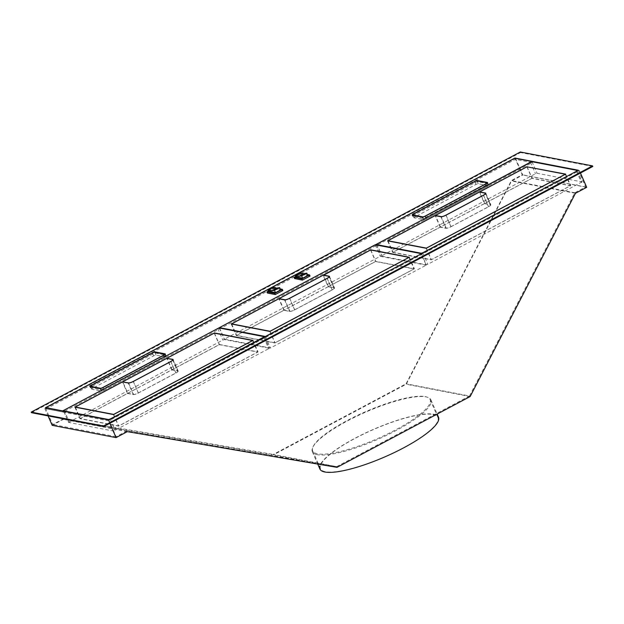 <?xml version="1.0" encoding="UTF-8"?>
<svg xmlns="http://www.w3.org/2000/svg" width="624" height="624" viewBox="0 0 624 624"><rect width="100%" height="100%" fill="white"/><g stroke="black" fill="none" stroke-linecap="round" stroke-linejoin="round"><path stroke-width="0.47" stroke-dasharray="3.12 2.34" d="M520.315 151.991L520.564 152.568L592.8 166.468M31.45 412.698L520.564 152.568M108.763 420.88L44.85 408.58L515.494 158.278L579.4 170.578L108.763 420.88L109.832 423.329M580.468 173.027L579.4 170.578M515.494 158.278L522.803 175.016L511.563 180.991L406.255 384.236L273.109 455.052L63.406 419.344L52.166 425.318M586.708 187.317L522.803 175.016M44.85 408.58L48.048 415.888M127.312 431.644L63.406 419.344M337.015 467.353L273.109 455.052M470.161 396.536L406.255 384.236M317.288 454.693A64.724 14.89 156.4 0 1 312.328 451.706A64.724 14.89 156.4 0 1 356.21 416.497A64.724 14.89 156.4 0 1 425.981 396.887A64.724 14.89 156.4 0 1 430.942 399.883A64.724 14.89 156.4 0 1 387.059 435.092A64.724 14.89 156.4 0 1 317.288 454.693M319.894 469.022A64.724 14.89 156.4 0 1 363.776 433.805A64.724 14.89 156.4 0 1 433.547 414.203A64.724 14.89 156.4 0 1 438.508 417.199M433.001 414.492A64.077 14.742 156.4 0 1 437.915 417.456A64.077 14.742 156.4 0 1 394.469 452.314A64.077 14.742 156.4 0 1 325.4 471.721A64.077 14.742 156.4 0 1 320.486 468.764A64.077 14.742 156.4 0 1 363.932 433.898A64.077 14.742 156.4 0 1 433.001 414.492M425.186 396.599A64.077 14.742 156.4 0 1 430.1 399.563A64.077 14.742 156.4 0 1 386.654 434.421A64.077 14.742 156.4 0 1 317.585 453.827A64.077 14.742 156.4 0 1 312.671 450.871A64.077 14.742 156.4 0 1 356.117 416.013A64.077 14.742 156.4 0 1 425.186 396.599M108.81 419.968L116.119 436.706L126.992 430.927L336.695 466.635L273.273 454.428L406.076 383.799L511.384 180.554L522.249 174.775L515.034 158.254M336.695 466.635L469.49 396.006L406.076 383.799M126.992 430.927L63.57 418.72L273.273 454.428M45.388 407.761L52.705 424.499L63.57 418.72M469.49 396.006L574.805 192.761L585.671 186.982L578.354 170.243M585.671 186.982L522.249 174.775M116.119 436.706L52.705 424.499M574.805 192.761L511.384 180.554M575.476 193.292L511.563 180.991M582.052 181.919L427.838 264.295L426.262 264.779L381.178 256.058L535.493 173.745L537.069 173.261L582.052 181.919L577.013 170.375M532.1 178.214L392.613 252.4L431.231 259.826L570.718 185.64L532.1 178.214L527.155 166.881M387.566 240.856L392.613 252.4M565.679 174.104L570.718 185.64M426.192 248.282L431.231 259.826M68.609 422.409L222.823 340.041L224.398 339.557L269.482 348.27L113.591 431.067L68.609 422.409L63.749 411.294M79.942 418.688L219.43 344.503L258.047 351.936L118.56 426.122L79.942 418.688L74.896 407.144M214.477 333.177L219.43 344.503M113.513 414.578L118.56 426.122M253.009 340.392L258.047 351.936M451.074 226.715L488.576 206.77A4.204 0.967 -23.6 0 0 490.838 204.781A4.204 0.967 -23.6 0 0 490.519 204.586L484.762 203.479L531.952 178.378L570.328 185.765L431.379 259.662L393.003 252.275L440.201 227.175L445.949 228.283A4.204 0.967 -23.6 0 0 451.074 226.715L446.035 215.171M484.762 203.479L479.809 192.153M440.201 227.175L435.154 215.639M388.058 240.95L393.003 252.275M526.906 166.834L531.952 178.378M565.313 174.291L570.328 185.765M426.371 248.188L431.379 259.662M484.489 203.619L490.246 204.727A3.884 0.897 156.4 0 1 490.542 204.906A3.884 0.897 156.4 0 1 488.452 206.747L450.949 226.691A3.884 0.897 156.4 0 1 446.222 228.142L440.466 227.035L484.489 203.619L479.443 192.075M440.466 227.035L435.521 215.709M177.84 370.874A4.204 0.967 -23.6 0 1 178.168 371.069A4.204 0.967 -23.6 0 1 175.906 373.058L138.403 393.003A4.204 0.967 -23.6 0 1 133.279 394.579L127.522 393.471L80.332 418.564L118.708 425.95L257.657 352.053L219.281 344.674L172.091 369.767L177.84 370.874L173.043 359.892M172.091 369.767L167.138 358.441M214.235 333.13L219.281 344.674M127.522 393.471L122.483 381.927M75.387 407.238L80.332 418.564M252.642 340.587L257.657 352.053M113.701 414.476L118.708 425.95M127.795 393.323L133.552 394.43A3.884 0.897 156.4 0 0 138.278 392.98L175.781 373.035A3.884 0.897 156.4 0 0 177.871 371.202A3.884 0.897 156.4 0 0 177.575 371.023L171.818 369.915L127.795 393.323L122.85 381.997M171.818 369.915L166.772 358.371M426.208 265.161L380.242 256.316L224.453 339.167L270.418 348.013L426.208 265.161L421.247 253.804M414.383 268.788L375.765 261.355L236.278 335.54L274.895 342.974L414.383 268.788L409.344 257.244M375.203 244.772L380.242 256.316M265.457 336.656L270.418 348.013M219.593 328.06L224.453 339.167M370.812 250.029L375.765 261.355M269.849 331.43L274.895 342.974M231.231 323.996L236.278 335.54M334.183 287.726L328.427 286.627L375.617 261.526L413.993 268.913L275.044 342.802L236.668 335.423L283.865 310.323L289.614 311.431A4.204 0.967 -23.6 0 0 294.739 309.855L332.241 289.918A4.204 0.967 -23.6 0 0 334.503 287.921A4.204 0.967 -23.6 0 0 334.183 287.726L329.386 276.752M328.427 286.627L323.474 275.293M283.865 310.323L278.819 298.779M370.57 249.982L375.617 261.526M231.722 324.09L236.668 335.423M408.977 257.439L413.993 268.913M270.036 331.336L275.044 342.802M328.154 286.767L333.91 287.875A3.884 0.897 156.4 0 1 334.207 288.054A3.884 0.897 156.4 0 1 332.116 289.895L294.614 309.832A3.884 0.897 156.4 0 1 289.887 311.29L284.131 310.183L328.154 286.767L323.107 275.223M284.131 310.183L279.185 298.849M307.406 274.49L301.704 273.39L295.682 276.596M295.807 276.884L300.971 274.139L307.827 275.457M280.231 288.943L274.529 287.843L268.507 291.049M268.632 291.338L273.796 288.592L280.652 289.91M310.042 276.058L302.211 274.544L301.704 273.39M302.211 274.544L294.598 278.593M282.867 290.503L275.036 288.998L267.423 293.046M514.792 158.207L515.291 159.362L46.285 408.798L63.18 412.051L532.194 162.614L515.291 159.362M531.804 161.725L532.194 162.614M45.88 407.854L46.285 408.798M62.774 411.107L63.18 412.051M474.934 182.692A2.59 0.593 -23.6 0 1 478.085 181.724L487.882 183.604A2.59 0.593 -23.6 0 1 488.077 183.729A2.59 0.593 -23.6 0 1 486.689 184.954L425.818 217.324A2.59 0.593 -23.6 0 1 422.666 218.291L412.87 216.403A2.59 0.593 -23.6 0 1 412.675 216.286A2.59 0.593 -23.6 0 1 414.063 215.062L474.934 182.692L474.49 181.678M165.61 355.001A2.59 0.593 -23.6 0 1 165.805 355.126A2.59 0.593 -23.6 0 1 164.416 356.351L103.545 388.721A2.59 0.593 -23.6 0 1 100.394 389.688L90.597 387.8A2.59 0.593 -23.6 0 1 90.402 387.683A2.59 0.593 -23.6 0 1 91.79 386.459L152.662 354.089A2.59 0.593 -23.6 0 1 155.813 353.122L165.61 355.001L165.259 354.198M275.036 288.998L274.529 287.843M300.971 274.139L300.464 272.984M273.796 288.592L273.296 287.438M488.093 185.624L478.296 183.745A1.942 0.445 -23.6 0 0 475.933 184.47L415.069 216.84A1.942 0.445 -23.6 0 0 414.024 217.76A1.942 0.445 -23.6 0 0 414.172 217.846L423.961 219.734A1.942 0.445 -23.6 0 0 426.332 219.008L487.196 186.638A1.942 0.445 -23.6 0 0 488.241 185.718A1.942 0.445 -23.6 0 0 488.093 185.624L486.829 182.738M104.06 390.406L164.923 358.036A1.942 0.445 -23.6 0 0 165.968 357.115A1.942 0.445 -23.6 0 0 165.82 357.022L156.023 355.142A1.942 0.445 -23.6 0 0 153.66 355.867L92.797 388.237A1.942 0.445 -23.6 0 0 91.751 389.158A1.942 0.445 -23.6 0 0 91.9 389.243L101.689 391.131A1.942 0.445 -23.6 0 0 104.06 390.406L102.859 387.66M576.498 171.233L581.459 182.59M422.877 252.931L427.838 264.295M421.426 253.703L426.262 264.779M376.42 245.006L381.28 256.121M376.834 243.906L381.872 255.45M530.447 162.201L535.493 173.745M532.022 161.717L537.069 173.261M64.163 410.194L69.202 421.738M217.776 328.497L222.823 340.041M219.352 328.013L224.398 339.557M264.342 336.664L269.381 348.208M263.827 337.522L268.788 348.886M110.206 419.227L115.167 430.583M108.74 419.952L113.591 431.067M483.53 195.226L488.576 206.77M485.722 193.604L490.519 204.586M440.911 216.739L445.949 228.283M490.246 204.727L485.199 193.183M488.452 206.747L483.436 195.273M450.949 226.691L445.942 215.218M446.222 228.142L441.254 216.77M175.906 373.058L170.859 361.514M138.403 393.003L133.364 381.459M133.279 394.579L128.24 383.035M128.583 383.058L133.552 394.43M133.271 381.506L138.278 392.98M172.528 359.479L177.575 371.023M170.765 361.569L175.781 373.035M327.194 278.374L332.241 289.918M289.7 298.319L294.739 309.855M284.575 299.887L289.614 311.431M333.91 287.875L328.864 276.331M332.116 289.895L327.101 278.421M294.614 309.832L289.606 298.366M289.887 311.29L284.918 299.91M414.063 215.062L413.626 214.055M478.085 181.724L477.766 180.999M487.882 183.604L487.523 182.801M486.689 184.954L486.182 183.799M425.818 217.324L425.311 216.169M422.666 218.291L422.159 217.136M412.87 216.403L412.363 215.249M155.813 353.122L155.501 352.396M164.416 356.351L163.909 355.196M103.545 388.721L103.038 387.566M100.394 389.688L99.887 388.534M90.597 387.8L90.09 386.646M91.79 386.459L91.354 385.453M152.662 354.089L152.217 353.075M477.04 180.859L478.296 183.745M474.677 181.584L475.933 184.47M413.806 213.954L415.069 216.84M413.096 215.389L414.172 217.846M422.815 217.097L423.961 219.734M425.131 216.263L426.332 219.008M486.002 183.893L487.196 186.638M163.73 355.29L164.923 358.036M164.557 354.136L165.82 357.022M154.768 352.256L156.023 355.142M152.404 352.981L153.66 355.867M91.533 385.351L92.797 388.237M90.823 386.786L91.9 389.243M100.542 388.495L101.689 391.131M312.328 451.706L317.725 464.061M430.942 399.883L437.151 414.094M430.1 399.563L437.915 417.456M312.671 450.871L320.486 468.764M577.278 170.82L582.153 181.982M376.342 244.99L381.178 256.058M63.671 411.278L68.507 422.354M264.607 337.108L269.482 348.27M485.792 193.237L490.838 204.781M490.542 204.906L485.644 193.705M178.168 371.069L173.121 359.525M172.973 359.993L177.871 371.202M329.456 276.377L334.503 287.921M334.207 288.054L329.308 276.853M488.077 183.729L487.578 182.575M412.675 216.286L412.168 215.132M165.805 355.126L165.305 353.972M90.402 387.683L89.895 386.529M414.024 217.76L412.979 215.366M488.241 185.718L487.141 183.191M165.968 357.115L164.869 354.588M91.751 389.158L90.706 386.763"/><path stroke-width="0.94" d="M592.55 165.89L103.436 426.02L103.685 426.598L31.45 412.698L31.2 412.121L520.315 151.991L592.55 165.89L592.8 166.468L103.685 426.598M103.436 426.02L31.2 412.121M578.354 170.243L108.81 419.968L45.388 407.761L514.94 158.036L578.354 170.243M109.832 423.329L116.072 437.619L127.312 431.644L337.015 467.353L470.161 396.536L575.476 193.292L586.708 187.317L580.468 173.027M48.048 415.888L52.166 425.318L116.072 437.619M437.151 414.094L438.508 417.199A64.724 14.89 156.4 0 1 394.625 452.408A64.724 14.89 156.4 0 1 324.854 472.009A64.724 14.89 156.4 0 1 319.894 469.022L317.725 464.061M576.412 171.046L577.013 170.375L532.022 161.717L530.447 162.201L376.132 244.514L421.216 253.235L422.799 252.751L576.498 171.233M527.054 166.67L387.566 240.856L426.192 248.282L565.679 174.104L527.155 166.881M64.163 410.194L63.562 410.865L108.545 419.523L110.128 419.039L264.443 336.726L219.352 328.013L217.776 328.497L64.163 410.194M74.896 407.144L214.383 332.959L253.009 340.392L113.513 414.578L74.896 407.144M446.035 215.171L483.53 195.226A4.204 0.967 156.4 0 0 485.792 193.237A4.204 0.967 156.4 0 0 485.472 193.042L479.716 191.935L526.906 166.834L565.282 174.221L426.34 248.118L387.964 240.731L435.154 215.639L440.911 216.739A4.204 0.967 156.4 0 0 446.035 215.171M479.443 192.075L485.199 193.183A3.884 0.897 -23.6 0 1 485.495 193.362A3.884 0.897 -23.6 0 1 483.405 195.203L445.91 215.147A3.884 0.897 -23.6 0 1 441.184 216.598L435.427 215.491L479.443 192.075M167.138 358.441L172.801 359.33A4.204 0.967 156.4 0 1 173.121 359.525A4.204 0.967 156.4 0 1 170.859 361.514L133.364 381.459A4.204 0.967 156.4 0 1 128.24 383.035L122.483 381.927L75.293 407.02L113.669 414.406L252.611 340.509L214.235 333.13L167.045 358.223M122.85 381.997L128.505 382.886A3.884 0.897 -23.6 0 0 133.24 381.436L170.734 361.491A3.884 0.897 -23.6 0 0 172.825 359.658A3.884 0.897 -23.6 0 0 172.528 359.479L166.772 358.371L122.756 381.779M421.169 253.617L375.203 244.772L219.406 327.631L265.372 336.476L421.247 253.804M409.344 257.244L370.718 249.811L231.231 323.996L269.849 331.43L409.344 257.244M219.406 327.631L219.593 328.06M323.474 275.293L370.57 249.982L408.946 257.369L270.005 331.266L231.629 323.879L278.819 298.779L284.575 299.887A4.204 0.967 156.4 0 0 289.7 298.319L327.194 278.374A4.204 0.967 156.4 0 0 329.456 276.377A4.204 0.967 156.4 0 0 329.137 276.19L323.38 275.083M323.107 275.223L328.864 276.331A3.884 0.897 -23.6 0 1 329.16 276.51A3.884 0.897 -23.6 0 1 327.07 278.351L289.575 298.288A3.884 0.897 -23.6 0 1 284.84 299.746L279.092 298.639L323.107 275.223M301.657 275.894L298.748 276.393L295.3 275.73L295.807 276.884L302.663 278.203L307.827 275.457L306.821 273.148L301.657 275.894L302.663 278.203M295.682 276.596L294.099 277.438L301.93 278.944L309.535 274.903L307.406 274.49M268.507 291.049L266.924 291.892L274.755 293.397L282.368 289.349L280.231 288.943M279.646 287.602L276.736 288.101L273.296 287.438L268.133 290.183L268.632 291.338L275.488 292.656L280.652 289.91L279.646 287.602L274.482 290.347L275.488 292.656M294.099 277.438L294.598 278.593L302.437 280.098L310.042 276.058L309.535 274.903M531.687 161.46L514.792 158.207L45.786 407.644L62.681 410.896L531.804 161.725M477.578 180.57L487.375 182.45A2.59 0.593 156.4 0 1 487.578 182.575A2.59 0.593 156.4 0 1 486.182 183.799L425.311 216.169A2.59 0.593 156.4 0 1 422.159 217.136L412.363 215.249A2.59 0.593 156.4 0 1 412.168 215.132A2.59 0.593 156.4 0 1 413.564 213.907L474.427 181.537A2.59 0.593 156.4 0 1 477.578 180.57L477.766 180.999M163.909 355.196L103.038 387.566A2.59 0.593 156.4 0 1 99.887 388.534L90.09 386.646A2.59 0.593 156.4 0 1 89.895 386.529A2.59 0.593 156.4 0 1 91.291 385.304L152.155 352.934A2.59 0.593 156.4 0 1 155.306 351.967L165.103 353.847A2.59 0.593 156.4 0 1 165.305 353.972A2.59 0.593 156.4 0 1 163.909 355.196M266.924 291.892L267.423 293.046L275.262 294.551L282.867 290.503L282.368 289.349M302.437 280.098L301.93 278.944M275.262 294.551L274.755 293.397M298.748 276.393L303.911 273.647L306.821 273.148M295.3 275.73L300.464 272.984L303.911 273.647M276.736 288.101L271.573 290.846L274.482 290.347M268.133 290.183L271.573 290.846M486.829 182.738L477.04 180.859A1.942 0.445 -23.6 0 0 474.677 181.584L413.806 213.954A1.942 0.445 -23.6 0 0 412.76 214.874A1.942 0.445 -23.6 0 0 412.909 214.96L422.705 216.848A1.942 0.445 -23.6 0 0 425.069 216.122L485.94 183.752A1.942 0.445 -23.6 0 0 486.977 182.832A1.942 0.445 -23.6 0 0 486.829 182.738M102.796 387.52L163.667 355.15A1.942 0.445 -23.6 0 0 164.713 354.229A1.942 0.445 -23.6 0 0 164.557 354.136L154.768 352.256A1.942 0.445 -23.6 0 0 152.404 352.981L91.533 385.351A1.942 0.445 -23.6 0 0 90.488 386.272A1.942 0.445 -23.6 0 0 90.636 386.357L100.433 388.245A1.942 0.445 -23.6 0 0 102.796 387.52L102.859 387.66M421.216 253.235L421.426 253.703M376.233 244.577L376.42 245.006M63.562 410.865L63.749 411.294M108.545 419.523L108.74 419.952M485.472 193.042L485.722 193.604M173.043 359.892L172.801 359.33M329.137 276.19L329.386 276.752M155.501 352.396L155.306 351.967M412.909 214.96L413.096 215.389M90.636 386.357L90.823 386.786M376.132 244.514L376.342 244.99M63.461 410.81L63.671 411.278M412.979 215.366L412.76 214.874M90.706 386.763L90.488 386.272"/></g></svg>

